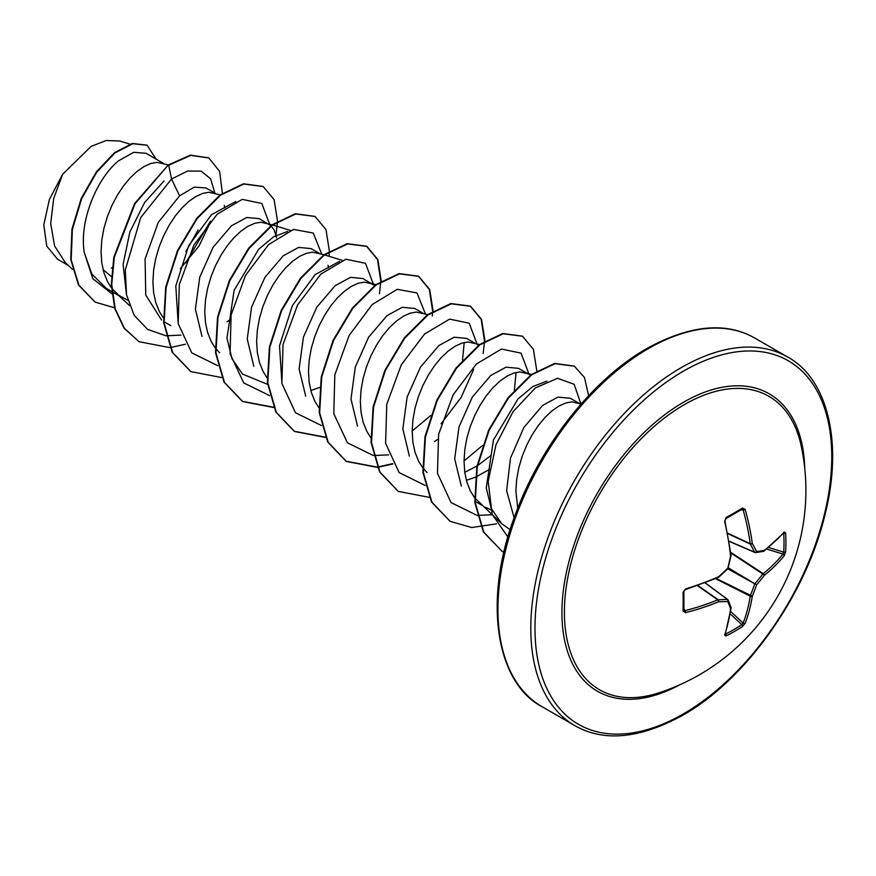 <?xml version="1.0" encoding="UTF-8"?>
<svg xmlns="http://www.w3.org/2000/svg" width="876" height="876" viewBox="0 0 876 876"><rect width="100%" height="100%" fill="white"/><g stroke="black" fill="none" stroke-linecap="round" stroke-linejoin="round"><path stroke-width="1.31" d="M729.171 541.193L754.597 552.187A211.182 76.365 -140.8 0 0 750.305 544.106A1.478 0.788 -65 0 1 750.217 543.7A211.313 132.177 -124.5 0 0 743.155 509.941L741.873 509.252A1.478 0.909 -121.5 0 0 742.246 509.164L742.246 509.164A1.478 0.909 -121.5 0 0 742.509 508.036L745.158 509.416A212.791 133.097 55.5 0 1 752.276 543.416A212.649 76.891 39.2 0 1 756.601 551.551A1.478 1.161 82.4 0 1 755.167 552.515A1.478 0.843 -66.6 0 1 754.882 552.471A1.478 0.843 -66.6 0 1 754.597 552.187A1.478 1.073 -26.7 0 0 756.601 551.551A212.649 55.495 12.4 0 0 764.299 550.358A1.478 1.205 79.9 0 1 763.368 551.387A1.478 1.478 0 0 0 764.014 551.114A1.478 0.986 52.5 0 1 763.762 551.223M784.217 531.962A1.478 1.106 41.4 0 1 783.998 532.652L764.014 551.114A1.478 0.986 52.5 0 0 764.299 550.358A212.791 111.679 -4.2 0 0 784.217 531.962L785.619 532.915A212.605 160.374 35.7 0 1 785.903 542.43A212.605 160.374 35.7 0 1 785.619 551.814A1.478 0.876 -176.4 0 1 783.713 552.176A211.127 159.268 -144.3 0 0 784.009 542.857A211.127 159.268 -144.3 0 0 783.713 533.407L783.374 533.353M658.325 693.004L658.325 693.004A169.386 97.794 -60 0 1 565.119 596.742A169.386 97.794 -60 0 1 684.189 404.712A169.386 97.794 -60 0 1 801.135 445.643L801.135 445.643A212.813 212.813 0 0 1 658.325 693.004M785.619 551.814L784.217 555.68A212.791 133.086 -175.5 0 1 764.299 575.39A212.649 170.502 159.6 0 1 756.601 584.829A212.649 170.502 80.4 0 1 752.276 596.217A212.791 133.097 55.5 0 1 745.158 623.318L742.509 626.471A212.605 160.374 -155.7 0 1 734.537 631.41A212.605 160.374 -155.7 0 1 726.149 635.91L724.627 635.177A1.478 1.106 18.6 0 0 725.109 634.64L731.099 608.108A1.478 0.986 7.5 0 0 731.077 607.845M683.784 591.103A1.478 0.788 178.6 0 1 683.893 591.399L683.893 610.233A1.478 0.909 -178.5 0 0 683.784 609.871L685.021 610.638A1.478 0.547 75.7 0 1 685.569 612.631L683.05 611.032A212.605 66.434 -103.4 0 0 683.05 592.132L685.569 588.913A212.791 111.679 -4.2 0 0 718.572 576.758A212.649 149.106 -27.7 0 0 727.781 568.185A212.649 149.106 -92.3 0 0 730.595 555.932A212.791 111.679 -115.8 0 0 724.627 521.275L726.149 517.475A212.605 66.423 -16.6 0 0 734.537 512.778A212.605 66.423 -16.6 0 0 742.509 508.036M580.777 404.373L570.353 398.284L557.892 397.113L542.616 405.424L523.859 427.521L510.478 458.192L506.624 490.691L514.135 517.869M579.759 403.716L571.897 401.876L565.688 403.004L558.987 406.015L552.022 410.844L545.058 417.381L538.357 425.44L532.148 434.792L526.684 445.205L522.162 456.363L518.767 467.97L516.643 479.687L515.898 491.184L517.727 508.321M103.357 270.761L104.134 270.564L103.16 270.005M163.593 163.451L145.996 153.289L133.754 152.304L118.731 160.691C97.521 177.598 78.982 220.183 84.26 252.529L91.871 274.068L106.259 288.368L111.679 291.5M168.367 164.907L157.034 162.356L150.836 163.484L144.124 166.495L137.16 171.335L130.206 177.861L123.494 185.92L117.296 195.282L111.821 205.685L107.299 216.843L103.905 228.45L101.78 240.166L101.036 251.664L101.747 262.625L103.916 272.732L107.54 281.711L111.438 287.908M111.887 288.489L118.829 295.321L127.787 300.227M215.452 193.388L206.002 187.935L194.242 187.136L179.613 195.841L158.227 222.449L145.088 259.066L145.755 295.059L161.523 320.014M220.215 194.844L208.893 192.293L202.684 193.421L195.983 196.443L189.019 201.272L182.066 207.809L175.353 215.857L169.156 225.22L163.681 235.622L159.158 246.791L155.764 258.387L153.639 270.104L152.895 281.601L153.607 292.562L155.775 302.669L159.399 311.648L163.297 317.846M270.848 225.701L259.208 218.65L246.747 217.478L231.472 225.778L213.065 247.328L199.739 277.221L195.403 309.151L201.984 336.417M272.075 224.793L260.752 222.23L254.544 223.369L247.842 226.38L240.878 231.209L233.914 237.746L227.213 245.795L221.004 255.157L215.54 265.57L211.017 276.728L207.623 288.324L205.499 300.041L204.754 311.549L205.455 322.499L207.634 332.606L211.258 341.585L215.157 347.783M215.606 348.363L219.624 352.765M319.16 253.263L311.057 248.587L298.606 247.415L283.331 255.726L264.924 277.32L251.576 307.158L247.251 339.045L253.799 366.267M323.934 254.73L312.612 252.179L306.403 253.306L299.701 256.318L292.737 261.147L285.773 267.684L279.072 275.743L272.863 285.094L267.399 295.508L262.877 306.666L259.482 318.273L257.358 329.989L256.613 341.487L257.314 352.437L259.493 362.555L263.118 371.534L267.005 377.72M310.794 390.532L319.609 387.466M374.556 285.587L362.916 278.535L350.455 277.353L335.19 285.664L316.784 307.213L303.446 337.052L299.11 368.96L305.702 396.182M372.322 283.955L364.46 282.116L358.262 283.244L351.561 286.255L344.596 291.095L337.632 297.621L330.931 305.68L324.722 315.042L319.258 325.445L314.736 336.603L311.33 348.21L309.206 359.926L308.472 371.424L309.173 382.385L311.352 392.492L314.977 401.471L318.864 407.668M422.878 313.148L414.775 308.472L402.314 307.29L387.05 315.601L368.643 337.14L355.306 367.033L350.98 398.952L357.539 426.196M427.652 314.604L416.319 312.053L410.121 313.181L403.409 316.192L396.456 321.032L389.491 327.558L382.779 335.618L376.581 344.98L371.117 355.382L366.584 366.551L363.19 378.147L361.065 389.864L360.321 401.361L361.032 412.322L363.212 422.429L366.825 431.408L370.723 437.606M474.737 343.085L466.634 338.41L454.184 337.227L438.898 345.538L420.469 367.121L407.154 396.959L402.829 428.835L409.355 456.057M479.511 344.542L468.178 341.99L461.98 343.118L455.268 346.14L448.304 350.969L441.351 357.507L434.638 365.555L428.441 374.917L422.966 385.32L418.443 396.489L415.049 408.085L412.925 419.801L412.18 431.299L412.892 442.26L415.06 452.366L418.684 461.345L422.582 467.543M423.031 468.123L427.061 472.525M466.36 480.355L475.186 477.289M526.585 373.023L518.493 368.347L506.032 367.175L490.757 375.475L472.35 397.036L459.013 426.908L454.677 458.838L461.324 486.092M527.899 373.778L520.037 371.928L513.829 373.066L507.127 376.078L500.163 380.907L493.199 387.444L486.498 395.492L480.3 404.854L474.825 415.268L470.303 426.426L466.908 438.022L464.784 449.738L464.039 461.247L464.74 472.197L466.919 482.304L470.543 491.283L474.442 497.48M474.891 498.072L501.773 523.76L491.239 508.419L486.268 487.91L493.44 439.971L517.924 399.029L532.816 386.524L546.963 381.137M485.403 507.27L490.79 509.799M111.241 268.1L112.183 267.706M180.303 268.68L198.951 246.123L210.339 222.416M224.76 207.93L224.278 205.4M226.994 321.799L230.235 319.685M276.619 237.867L274.144 229.961L271.188 226.019M328.478 267.804L327.996 265.275M434.43 441.548L437.671 439.445M464.827 472.252L476.982 465.999M477.53 465.649L490.637 455.761M475.668 477.081L489.531 469.383M68.339 265.472L57.586 259.263L46.735 246.112L43.8 224.858L49.406 199.399L62.612 174.324L91.126 146.391L106.215 140.51L119.705 141.014M62.612 174.324L53.71 198.436L50.688 223.479L54.575 245.959L65.382 262.723L72.456 269.315M111.438 276.586L104.134 270.564M179.613 195.841L171.532 179.011L187.573 171.05L201.173 171.127L210.645 178.835L214.828 193.027M210.426 221.19L185.668 262.909M111.898 293.81L92.834 278.721L84.26 252.529M165.86 335.738L147.672 329.431L134.17 315.338L126.538 294.829L125.312 269.972L140.718 217.566L171.532 179.011L168.707 165.225L190.815 155.391L208.816 157.965L219.646 171.389L222.373 193.322M114.526 307.772L95.265 302.154L78.949 285.269L71.175 259.778L72.379 229.479L81.621 198.797L96.798 172.079L114.953 152.928L132.769 143.73L147.113 145.263L156.037 159.093M168.28 164.973L134.554 203.571L113.836 257.139L111.318 284.229L114.745 308.56L124.042 328.161L139.043 341.706L124.48 328.401L115.183 308.812L111.745 284.47L114.274 257.38L134.992 203.823L168.28 164.973L190.388 155.14L208.597 157.844M95.046 302.034L78.511 285.018L70.737 259.526L71.942 229.227L81.194 198.545L96.371 171.827L114.515 152.676L132.342 143.478L146.894 145.131M198.162 230.005L185.854 251.609M510.15 529.684L501.773 523.749M516.073 372.453L514.387 390.094M482.545 445.49L464.039 460.918M464.214 342.516L462.528 360.156M430.674 415.563L412.18 430.992M281.93 383.666L279.521 345.768L292.365 305.636L315.163 274.604L339.527 261.376M267.552 384.345L242.488 374.063L231.943 358.722L226.983 338.202L234.144 290.285L258.617 249.342L273.531 236.827L287.667 231.439M178.211 323.77L175.802 285.915L188.679 245.696L211.466 214.708L235.819 201.502M126.352 293.843L123.1 264.333L129.9 231.888L144.693 202.378L163.976 181.036M166.243 335.782L180.982 335.136M269.885 224.924L261.782 203.451L242.214 199.356L217.138 214.27L193.881 245.05L179.328 284.601L178.178 323.594L191.756 352.864L217.719 365.675M321.711 254.051L313.269 233.06L293.559 229.413L268.538 244.634L245.455 275.524L231.1 314.977L230.081 353.784L243.692 382.878L269.578 395.613M373.603 284.799L365.5 263.326L345.932 259.23L320.846 274.144L297.599 304.936L283.047 344.476L281.886 383.469L295.475 412.738L321.437 425.55M425.418 313.926L416.987 292.934L397.277 289.299L372.245 304.519L349.163 335.399L334.807 374.862L333.8 413.669L347.4 442.763L373.285 455.498M373.669 455.531L388.626 454.852M441.055 423.765L461.115 397.452L473.675 369.42M477.31 344.673L469.207 323.211L449.64 319.116L424.564 334.019L401.307 364.81L386.754 404.362L385.604 443.355L399.193 472.624L425.145 485.435M529.17 374.621L521.067 353.148L501.499 349.053L476.424 363.967L453.166 394.748L438.613 434.299L437.463 473.292L451.041 502.561L477.004 515.373M477.387 515.416L492.345 514.727M581.007 404.11L574.098 384.257L557.508 378.301L535.422 387.915L513.128 411.578L495.947 444.888L488.184 481.461L492.181 514.278L507.905 537.054M139.043 341.706L169.911 347.63M170.218 347.597L185.394 344.213M276.006 234.834L277.506 221.65M277.517 221.124L274.111 199.64L263.194 186.555L243.9 184.048L220.566 195.162L197.231 218.485L177.938 250.744L166.122 287.328L164.086 322.948L172.616 352.448L190.913 371.643L221.77 377.567M329.058 256.296L329.354 251.598M329.376 251.062L325.971 229.578L315.053 216.492L295.76 213.985L272.425 225.099L249.091 248.423L229.797 280.692L217.982 317.265L215.934 352.875L224.464 382.385L242.761 401.58L273.63 407.504M381.235 281.01L377.83 259.515L366.913 246.43L347.619 243.922L324.284 255.036L300.95 278.36L281.656 310.619L269.841 347.203L267.793 382.812L276.323 412.322L294.621 431.518L325.489 437.442M433.094 310.947L429.689 289.452L418.772 276.367L399.478 273.87L376.143 284.974L352.798 308.297L333.515 340.567L321.7 377.151L319.652 412.76L328.182 442.27L346.48 461.466L377.348 467.379M377.655 467.346L392.831 463.973M484.943 340.884L481.548 319.39L470.62 306.304L451.326 303.808L427.992 314.922L404.657 338.245L385.363 370.504L373.559 407.088L371.512 442.698L380.042 472.208L398.339 491.403L429.196 497.327M536.802 370.822L533.407 349.338L522.479 336.253L503.196 333.745L479.862 344.859L456.516 368.172L437.233 400.441L425.418 437.014L423.371 472.635L431.89 502.145L450.187 521.34L471.693 527.527L496.539 523.848M588.628 395.722L584.456 377.479L574.338 366.19L555.045 363.682L531.71 374.797L508.376 398.12L489.082 430.379L477.267 466.963L475.23 502.572L483.749 532.082L502.047 551.278L503.908 552.296M262.975 186.435L243.473 183.796L220.139 194.91L196.793 218.234L177.51 250.503L165.695 287.076L163.648 322.696L172.178 352.207L190.694 371.523M314.834 216.372L295.321 213.744L271.987 224.858L248.653 248.171L229.37 280.44L217.555 317.013L215.507 352.634L224.037 382.133L242.334 401.339L273.498 407.22M379.428 293.69L380.764 281.82M380.786 281.284L377.479 259.46L366.486 246.189L347.192 243.681L323.857 254.785L300.512 278.108L281.229 310.367L269.414 346.951L267.366 382.56L275.885 412.07L294.183 431.277L325.357 437.157M432.328 316.039L432.624 311.757M432.645 311.221L429.339 289.398L418.334 276.126L399.04 273.619L375.705 284.733L352.371 308.045L333.077 340.315L321.262 376.899L319.225 412.508L327.755 442.019L346.053 461.214L377.217 467.105M377.523 467.061L392.634 463.645M483.147 353.565L484.483 341.695M484.494 341.158L481.187 319.335L470.193 306.063L450.899 303.556L427.565 314.67L404.23 337.994L384.936 370.263L373.121 406.836L371.074 442.457L379.604 471.956L398.12 491.283M522.271 336.132L502.758 333.493L479.424 344.607L456.089 367.92L436.795 400.19L424.98 436.774L422.933 472.383L431.463 501.893L449.968 521.209M574.119 366.069L554.617 363.441L531.283 374.545L507.949 397.868L488.655 430.138L476.84 466.711L474.792 502.331L483.322 531.841L501.839 551.157M730.759 552.34L763.204 573.66A1.478 0.964 -128.8 0 1 764.299 575.39L762.81 573.977A1.478 0.756 -56.7 0 1 763.204 573.66A211.313 132.167 4.5 0 0 782.98 554.081L783.713 552.176L768.58 547.467M742.355 509.12L725.93 518.581A1.478 0.788 -118.6 0 0 726.149 517.475M683.904 610.342L683.893 610.233A1.478 0.909 -178.5 0 1 683.05 611.032M683.926 608.929L685.021 610.638A211.313 132.167 4.5 0 0 717.783 599.874A1.478 0.788 -55 0 1 718.189 599.731A1.478 1.018 89.3 0 1 718.572 601.79A212.791 133.086 -175.5 0 1 685.569 612.631M697.898 585.518L718.189 599.731A211.182 76.354 20.8 0 0 727.332 599.425A1.478 0.843 -53.4 0 1 727.726 599.523A1.478 0.843 -53.4 0 1 727.89 599.742A1.478 1.161 -22.4 0 1 728.208 600.148A1.478 1.478 0 0 0 727.726 599.523L705.257 582.825M742.509 626.471A1.478 0.876 -123.6 0 0 741.873 624.643L743.155 623.055A211.313 132.177 -124.5 0 0 750.217 596.14A1.478 0.756 -63.3 0 1 750.305 595.636A211.182 169.32 -99.6 0 0 754.597 584.325A1.478 0.734 -60 0 1 755.167 583.35A211.182 169.32 -20.4 0 0 762.81 573.977L730.836 552.975M727.846 533.648L750.305 544.106A1.478 1.018 -29.3 0 0 752.276 543.416A1.478 0.723 -7.7 0 1 750.217 543.7L727.77 533.232M783.998 532.652L783.385 532.739M741.129 509.843L743.155 509.941A1.478 0.547 -15.7 0 0 745.158 509.416M785.619 532.915A1.478 0.821 176.5 0 1 783.713 533.407M725.624 518.636A1.478 0.788 -118.6 0 0 725.93 518.581L724.627 521.275M784.217 555.68A1.478 1.062 -141.1 0 0 782.98 554.081L766.675 549.022M724.846 520.508L731.11 555.307A1.478 0.701 173.6 0 1 730.595 555.932L731.088 555.767A1.478 1.478 0 0 0 731.11 555.307A1.478 0.701 173.6 0 0 730.77 554.924M731 555.625L727.868 568.71A1.478 1.478 0 0 0 728.274 568.009M727.748 568.82L756.601 584.829L728.317 567.856M715.539 578.697L750.217 596.14A1.478 0.964 -171.2 0 0 752.276 596.217L716.13 578.445M718.506 577.273L718.572 576.758A1.478 0.701 -113.6 0 1 718.287 577.514A1.478 1.478 0 0 0 718.681 577.262L727.868 568.71M717.783 577.415A1.478 0.701 -113.6 0 0 718.287 577.514L685.361 589.647L685.569 588.913M745.158 623.318A1.478 1.062 -158.9 0 1 743.155 623.055L730.628 611.47M685.021 589.482L685.361 589.647C685.525 589.132 682.667 591.76 685.361 589.647L683.893 591.399A1.478 0.788 178.6 0 1 683.05 592.132M726.149 635.91A1.478 0.821 -116.5 0 0 725.624 634.027A211.127 159.268 24.3 0 0 741.873 624.643L730.234 613.879M724.627 635.177A212.791 111.679 -115.8 0 0 730.595 608.732A1.478 0.986 7.5 0 0 731.099 608.108A1.478 1.478 0 0 0 731.022 607.418L728.208 600.148A1.478 1.161 -22.4 0 1 727.781 601.473A212.649 76.891 -159.2 0 1 718.572 601.79A1.478 0.723 67.7 0 0 717.783 599.874L697.504 585.661M705.092 582.89L727.332 599.425A1.478 1.073 86.7 0 1 727.781 601.473A212.649 55.495 -132.4 0 1 730.595 608.732A1.478 1.205 -19.9 0 0 731.022 607.418M679.688 684.824A171.74 99.152 -60 0 1 561.943 610.528A171.74 99.152 -60 0 1 683.368 402.325A171.74 99.152 -60 0 1 804.748 468.222M683.368 713.896A209.868 121.162 -60 0 1 534.973 628.223A209.868 121.162 -60 0 1 683.368 371.194A209.868 121.162 -60 0 1 831.762 456.878A209.868 121.162 -60 0 1 683.368 713.896M542.003 706.669L574.875 725.646A212.813 122.87 -60 0 1 542.255 555.121A212.813 122.87 -60 0 1 681.276 367.591A212.813 122.87 -60 0 1 787.688 357.047L754.805 338.07A212.813 122.87 120 0 0 648.404 348.604A212.813 122.87 120 0 0 509.383 536.134A212.813 122.87 120 0 0 542.003 706.669C495.969 682.853 481.855 599.228 516.468 511.595C542.102 443.157 594.147 378.312 646.937 348.462C689.828 324.985 725.777 321.525 754.805 338.07M574.875 725.646C603.893 742.191 639.852 738.72 682.754 715.254C745.64 680.126 806.314 594.695 825.104 514.234C843.785 440.431 826.429 377.906 787.688 357.047M112.106 291.752L122.399 297.687M164.852 322.204L170.765 325.62M475.996 501.839L481.91 505.255M129.922 144.135L119.716 141.014M581.27 403.825L576.977 402.511M531.36 374.49L525.118 372.574M375.793 284.667L369.552 282.751M342.22 260.325L324.481 254.894M290.361 230.388L272.622 224.957M129.484 305.527L115.917 292.88M729.193 541.368L754.882 552.471A1.478 1.478 0 0 0 755.659 552.581L763.368 551.387M724.879 634.071L725.098 634.684"/></g></svg>
